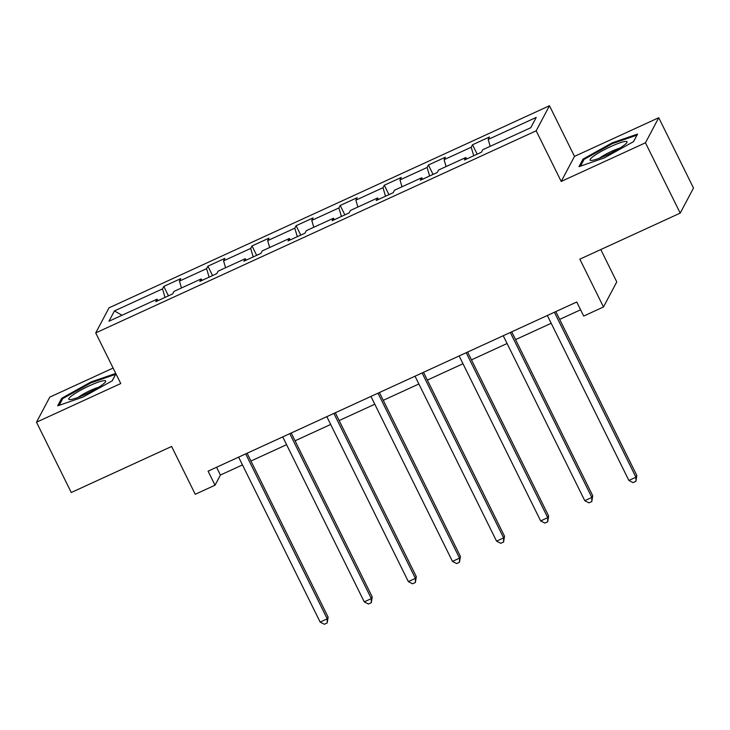 <?xml version="1.0" encoding="UTF-8"?>
<svg xmlns="http://www.w3.org/2000/svg" width="730" height="730" viewBox="0 0 730 730"><rect width="100%" height="100%" fill="white"/><g stroke="black" fill="none" stroke-linecap="round" stroke-linejoin="round"><path stroke-width="1.09" d="M113.104 368.066L49.795 397.111L36.5 422.195L71.257 492.513L171.614 446.468L195.248 494.283L215.04 485.204L220.433 475.038L242.479 464.919M549.471 105.74L109.016 307.832L95.721 332.907L536.185 130.816L549.471 105.74L574.501 156.375L561.206 181.451L645.457 142.797L658.743 117.722L574.501 156.375M658.743 117.722L693.5 188.039L680.205 213.114L579.848 259.168L603.482 306.983L616.768 281.908L600.781 249.56M645.457 142.797L680.205 213.114M158.145 300.55L157.032 299.19L155.718 301.663L172.681 293.88L173.995 291.407L201.133 278.951L199.819 281.424L216.783 273.64L218.097 271.168L245.234 258.721L243.92 261.194L260.884 253.41L262.198 250.938L289.335 238.482L288.022 240.955L304.985 233.171L306.299 230.698L333.437 218.252L332.132 220.725L349.086 212.941L350.4 210.468L377.538 198.012L376.233 200.485L393.196 192.702L394.501 190.229L421.648 177.782L420.334 180.255L437.297 172.472L438.602 169.999L465.749 157.543L464.435 160.016L481.398 152.232L482.712 149.76L530.765 127.714L536.231 117.411L488.169 139.457L489.483 136.984L472.52 144.768L477.164 154.176M157.032 299.19L108.971 321.237L114.428 310.934L162.489 288.888L163.803 286.416L168.447 295.823M472.52 144.768L471.206 147.241L444.068 159.697L445.373 157.224L428.419 164.998L427.105 167.48L399.967 179.927L401.272 177.454L384.309 185.237L383.004 187.71L355.857 200.166L357.171 197.693L340.207 205.468L338.902 207.95L311.756 220.396L313.07 217.923L296.106 225.707L294.792 228.18L267.654 240.635L268.969 238.162L252.005 245.946L250.691 248.419L223.553 260.865L224.867 258.393L207.904 266.176L206.59 268.649L179.452 281.105L180.766 278.632L163.803 286.416M603.482 306.983L583.69 316.063L576.736 302.001L208.087 471.142L215.04 485.204M202.246 280.311L201.133 278.951M179.452 281.105L181.478 287.967M206.59 268.649L209.108 277.163M246.348 260.081L245.234 258.721M223.553 260.865L225.579 267.737M250.691 248.419L253.21 256.933M290.449 239.841L289.335 238.482M267.654 240.635L269.68 247.497M294.792 228.18L297.311 236.693M334.55 219.611L333.437 218.252M311.756 220.396L313.791 227.267M338.902 207.95L341.412 216.463M378.66 199.372L377.538 198.012M355.857 200.166L357.892 207.028M383.004 187.71L385.513 196.224M422.761 179.142L421.648 177.782M399.967 179.927L401.993 186.798M427.105 167.48L429.623 175.994M466.862 158.903L465.749 157.543M444.068 159.697L446.094 166.559M471.206 147.241L473.724 155.755M488.169 139.457L490.195 146.329M561.206 181.451L536.185 130.816M36.5 422.195L120.751 383.542L95.721 332.907M250.956 461.031L286.58 444.689M295.057 440.792L330.681 424.449M339.167 420.562L374.782 404.219M383.268 400.323L418.883 383.98M427.369 380.093L462.984 363.75M471.47 359.853L507.095 343.511M515.572 339.623L551.196 323.28M559.673 319.384L580.587 309.794M114.428 310.934L122.019 315.25M162.489 288.888L165.007 297.402M216.573 467.246L220.433 475.038M428.419 164.998L433.063 174.415M384.309 185.237L388.962 194.645M340.207 205.468L344.861 214.885M296.106 225.707L300.76 235.115M252.005 245.946L256.659 255.354M207.904 266.176L212.549 275.584M612.278 142.806L582.996 159.103L579 166.659L604.276 157.917L633.558 141.62L637.564 134.074L612.278 142.806L612.643 143.536M115.751 373.422L90.967 381.991L61.685 398.288L57.679 405.844L82.965 397.102L112.247 380.804L115.942 373.824M583.589 160.29L582.996 159.103M62.269 399.474L61.685 398.288M91.323 382.721L90.967 381.991M554.408 312.248L635.93 477.201L628.868 480.44L547.345 315.488M555.822 311.591L636.834 475.504L635.93 477.201L635.894 481.316L633.065 482.612L628.868 480.44M636.834 475.504L635.894 481.316M593.809 156.019A20.613 2.975 -26.3 0 0 591.008 160.436A20.613 2.975 -26.3 0 0 605.572 155.627A20.613 2.975 -26.3 0 0 623.301 145.827A20.613 2.975 -26.3 0 0 626.769 142.761A20.613 2.975 -26.3 0 0 616.056 144.285A20.613 2.975 -26.3 0 0 593.809 156.019M619.761 148.163A14.107 2.035 -26.3 0 0 600.106 157.744A14.107 2.035 -26.3 0 0 599.558 158.145M636.962 135.205L633.467 141.675M580.487 166.139L584.064 159.395L612.433 143.609L636.934 135.141M84.908 394.519A20.613 2.975 -26.3 0 0 105.458 381.945A20.613 2.975 -26.3 0 0 89.58 385.705A20.613 2.975 -26.3 0 0 69.697 399.62A20.613 2.975 -26.3 0 0 84.908 394.519M98.45 387.347A14.107 2.035 -26.3 0 0 90.483 390.422A14.107 2.035 -26.3 0 0 78.247 397.339M59.176 405.323L62.753 398.58L91.122 382.794L115.614 374.326L112.155 380.859M510.306 332.478L591.829 497.431L584.767 500.68L503.244 335.727M511.721 331.831L592.733 495.743L591.829 497.431L591.793 501.556L588.964 502.851L584.767 500.68M592.733 495.743L591.793 501.556M466.205 352.718L547.728 517.67L540.665 520.91L459.134 355.957M467.62 352.07L548.631 515.973L547.728 517.67L547.683 521.786L544.863 523.082L540.665 520.91M548.631 515.973L547.683 521.786M422.104 372.948L503.627 537.9L496.555 541.149L415.032 376.196M423.519 372.3L504.521 536.212L503.627 537.9L503.581 542.025L500.753 543.321L496.555 541.149M504.521 536.212L503.581 542.025M378.003 393.187L459.526 558.14L452.454 561.379L370.931 396.426M379.418 392.539L460.42 556.442L459.526 558.14L459.48 562.255L456.651 563.56L452.454 561.379M460.42 556.442L459.48 562.255M333.893 413.417L415.425 578.37L408.353 581.618L326.83 416.666M335.316 412.769L416.319 576.682L415.425 578.37L415.379 582.494L412.55 583.79L408.353 581.618M416.319 576.682L415.379 582.494M289.792 433.656L371.324 598.609L364.252 601.848L282.729 436.896M291.206 433.009L372.218 596.912L371.324 598.609L371.278 602.724L368.449 604.029L364.252 601.848M372.218 596.912L371.278 602.724M245.691 453.887L327.213 618.839L320.151 622.088L238.628 457.135M247.105 453.239L328.117 617.151L327.213 618.839L327.177 622.964L324.348 624.26L320.151 622.088M328.117 617.151L327.177 622.964"/></g></svg>
